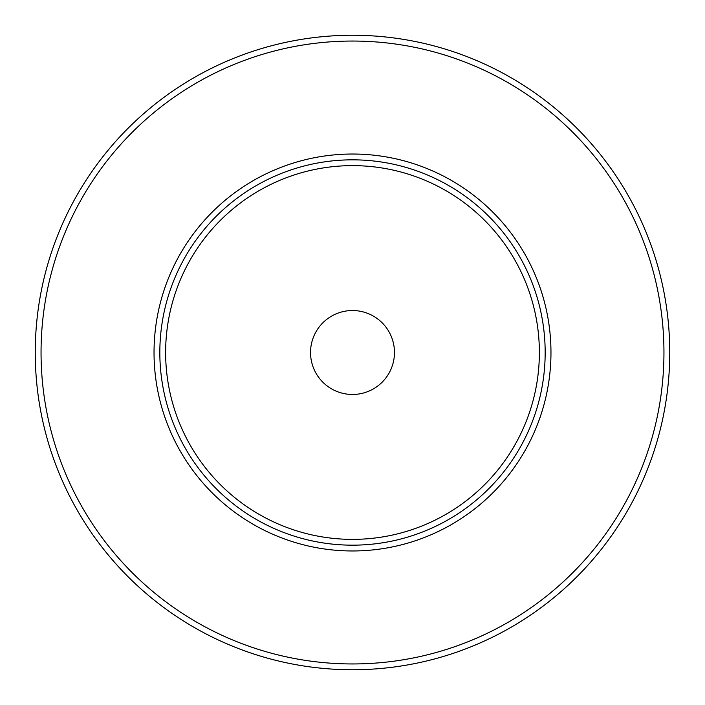 <?xml version="1.0" encoding="UTF-8"?>
<svg xmlns="http://www.w3.org/2000/svg" width="705" height="705" viewBox="0 0 705 705"><rect width="100%" height="100%" fill="white"/><g stroke="black" fill="none" stroke-linecap="round" stroke-linejoin="round"><path stroke-width="1.06" d="M394.465 352.5A41.965 41.965 0 0 1 352.5 394.465A41.965 41.965 0 0 1 310.535 352.5A41.965 41.965 0 0 1 352.5 310.535A41.965 41.965 0 0 1 394.465 352.5M669.75 352.5A317.25 317.25 0 0 0 352.5 35.25A317.25 317.25 0 0 0 35.25 352.5A317.25 317.25 0 0 0 352.5 669.75A317.25 317.25 0 0 0 669.75 352.5A317.25 317.25 0 0 0 352.5 35.25A317.25 317.25 0 0 0 35.25 352.5M545.168 352.5A192.668 192.668 0 0 0 352.5 159.832A192.668 192.668 0 0 0 159.832 352.5A192.668 192.668 0 0 0 352.5 545.168A192.668 192.668 0 0 0 545.168 352.5A192.668 192.668 0 0 0 352.5 159.832A192.668 192.668 0 0 0 159.832 352.5A192.668 192.668 0 0 0 352.5 545.168A192.668 192.668 0 0 0 545.168 352.5M41.049 352.5A311.451 311.451 0 0 1 352.5 41.049A311.451 311.451 0 0 1 663.951 352.5A311.451 311.451 0 0 1 352.5 663.951A311.451 311.451 0 0 1 41.049 352.5M154.034 352.5A198.466 198.466 0 0 0 352.5 550.966A198.466 198.466 0 0 0 550.966 352.5A198.466 198.466 0 0 0 352.5 154.034A198.466 198.466 0 0 0 154.034 352.5M165.631 352.5A186.869 186.869 0 0 1 352.5 165.631A186.869 186.869 0 0 1 539.369 352.5A186.869 186.869 0 0 1 352.5 539.369A186.869 186.869 0 0 1 165.631 352.5"/></g></svg>
